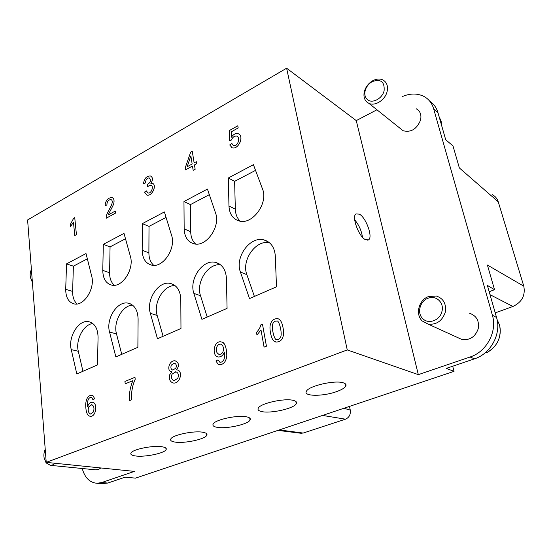 <?xml version="1.0" encoding="UTF-8"?>
<svg xmlns="http://www.w3.org/2000/svg" width="552" height="552" viewBox="0 0 552 552"><rect width="100%" height="100%" fill="white"/><g stroke="black" fill="none" stroke-linecap="round" stroke-linejoin="round"><path stroke-width="0.83" d="M402.194 96.628C410.005 93.281 417.181 93.184 423.729 96.324C428.635 98.918 431.933 103.045 433.63 108.71L492.384 315.226C497.462 331.559 486.574 351.838 470.09 356.999L474.451 358.855L446.285 368.398L454.041 371.351L135.502 478.135L125.166 477.163L107.764 483.055L101.554 483.662M474.451 358.855C490.825 353.756 501.616 333.684 496.552 317.483L487.368 285.384L494.523 289.697L489.175 291.711M240.417 272.046L249.497 298.584L276.483 286.805L275.317 256.052C274.62 247.379 270.853 242.004 264.015 239.927C250.166 235.773 234.6 257.225 240.417 272.046L246.868 274.675C241.224 260.358 255.735 239.554 269.438 242.694M193.869 293.388L201.915 319.353L227.072 308.375L226.43 278.463C225.858 269.624 222.201 264.27 215.473 262.393C202.763 258.985 188.825 279.208 193.869 293.388L200.528 295.734C195.746 282.327 208.104 263.049 220.545 264.815M150.344 313.343L157.465 338.755L180.973 328.495L180.801 299.377C180.338 290.442 176.826 285.115 170.251 283.411C158.562 280.595 145.956 299.743 150.344 313.343L157.161 315.44C153.097 302.827 163.758 284.901 175.039 285.598M109.551 332.049L115.851 356.916L137.876 347.305L138.103 318.952C137.758 309.955 134.391 304.676 128.016 303.124C117.231 300.771 105.729 318.959 109.551 332.049L116.506 333.919C113.043 322.016 122.323 305.29 132.577 305.139M71.249 349.602L76.811 373.959L97.483 364.934L98.07 337.306C97.835 328.281 94.627 323.058 88.458 321.63C78.487 319.663 67.91 336.989 71.249 349.602L78.308 351.272C75.355 340.011 83.511 324.355 92.84 323.534M112.304 197.678C113.947 198.534 114.436 200.459 113.767 203.46C113.491 205.496 107.971 214.583 108.364 214.859L115.313 211.023L115.568 213.086L106.191 218.247L106.212 216.653C106.212 214.197 110.71 207.338 111.725 204.475C112.615 201.687 112.346 200.065 110.911 199.603C108.323 199.79 106.984 201.57 106.902 204.951L105.094 205.717C105.549 200.486 107.833 197.768 111.939 197.554C113.781 198.216 114.416 200.079 113.836 203.157C113.753 205.033 107.999 214.493 108.351 214.866M194.463 164.931L195.153 169.271L193.172 170.361L192.475 166.014L185.541 169.857L185.23 167.829L190.661 152.159L192.262 151.255L194.131 162.881L196.298 161.681L196.636 163.723L194.449 164.924L195.153 169.271M238.878 134.012C244.336 137.234 237.988 149.944 232.123 147.763L231.481 147.481M237.229 136.296L236.801 136.102C234.434 135.84 232.633 137.151 231.398 140.049L229.39 140.863L229.335 130.569L237.781 125.801L238.174 127.94L231.385 131.769L231.357 137.193C233.572 134.177 235.842 133.004 238.16 133.681C244.626 135.799 238.45 150.109 232.109 147.757L229.708 144.934L231.861 143.513L233.165 145.355M237.781 125.801L238.188 127.947L231.392 131.776L231.364 137.172M152.704 183.409C157.01 185.299 152.131 196.547 146.922 195.077L144.493 192.137L146.287 190.826L147.722 192.889M151.062 185.224L147.625 186.438L147.556 184.416C150.689 182.326 151.269 180.173 149.295 177.951C147.06 177.875 145.762 179.538 145.417 182.94L143.554 183.588C144.21 178.475 146.508 175.936 150.434 175.964C152.966 177.392 153.097 179.848 150.841 183.34L152.352 183.285C157.127 184.513 152.386 196.609 146.915 195.07L146.473 194.918M149.544 178.041L149.309 177.958C147.067 177.882 145.776 179.545 145.431 182.947L143.541 183.581M150.841 176.116C152.994 177.737 153.001 180.138 150.862 183.333M70.456 226.582L70.263 224.581L73.678 218.199L74.741 217.612L76.431 234.628L74.775 235.531L73.464 222.256L70.456 226.582L73.471 222.283M177.523 369.999C183.202 371.337 180.062 384.026 173.356 383.026L172.9 382.95M175.557 360.918C179.034 362.885 179.365 365.872 176.55 369.881L177.026 369.909C183.236 370.509 180.332 384.068 173.349 383.019C169.919 381.908 168.733 379.1 169.788 374.608L171.865 371.786L171.168 371.689M92.557 402.318C97.814 402.636 96.248 417.312 90.197 416.249L89.893 416.215M92.005 395.267L93.005 395.687L94.689 398.765L92.915 399.689L92.018 397.882L91.018 397.426C88.368 397.592 87.209 400.648 87.547 406.596M91.177 397.447L91.025 397.426C88.355 397.592 87.195 400.655 87.533 406.624C88.693 403.664 90.28 402.215 92.281 402.284C97.745 402.07 96.427 417.298 90.183 416.249C87.223 415.884 85.726 411.861 85.705 404.174C86.202 398.378 88.21 395.398 91.729 395.225L92.991 395.687L94.689 398.765M347.256 349.927L286.619 68.206L27.6 219.965L46.23 462.369L347.256 349.927L418.319 374.642L356.261 120.612L376.926 109.786M278.208 318.815C281.168 319.884 282.983 324.486 283.652 332.621C283.39 338.811 280.885 341.957 276.124 342.067L275.482 341.916M262.469 324.107L266.43 346.194L264.07 347.125L260.999 329.896L256.956 335.029L256.487 332.435C258.909 329.744 260.399 327.17 260.958 324.721L262.469 324.107M261.006 329.917L256.956 335.029M217.992 359.883L220.165 362.333C223.808 361.995 225.195 358.579 224.34 352.086C223.105 355.391 221.097 357.027 218.309 356.985C211.368 356.185 213.734 340.177 221.173 341.909C224.678 342.537 226.555 347.084 226.803 355.543C226.141 361.546 223.684 364.603 219.434 364.713L218.137 364.286L215.929 360.967L217.992 359.883L219.903 362.278M224.34 352.114C223.105 355.405 221.097 357.034 218.323 356.992L217.805 356.889M221.828 342.047C224.85 342.047 226.955 349.382 226.782 356.123C225.975 361.753 223.525 364.617 219.441 364.713L218.965 364.624M132.79 380.707L125.214 383.833L124.924 381.453L134.971 377.292L135.212 379.231C132.549 384.965 131.272 391.844 131.39 399.883L129.396 400.662C128.982 394.245 130.113 387.594 132.79 380.701L125.2 383.833M66.537 263.884L65.709 289.324C65.771 297.645 68.676 302.53 74.423 303.966C84.104 306.181 95.268 288.282 91.673 276.076L86.015 253.54L66.537 263.884L73.381 266.174L87.347 258.833M103.307 244.363L102.782 270.411C102.934 278.691 105.97 283.604 111.89 285.163C122.316 287.764 134.474 268.969 130.375 256.328L124 233.379L103.307 244.363L110.062 246.882L125.49 238.768M142.375 223.622L142.188 250.297C142.437 258.502 145.597 263.449 151.669 265.146C162.923 268.231 176.26 248.428 171.569 235.304L164.392 211.933L142.375 223.622L149.012 226.396L166.076 217.419M183.961 201.542L184.161 228.88C184.506 236.967 187.777 241.935 193.966 243.784C206.144 247.462 220.89 226.534 215.515 212.886L207.435 189.081L183.961 201.542L190.454 204.599L209.332 194.663M228.328 177.992L228.963 206.02C229.404 213.948 232.758 218.916 239.023 220.938C252.209 225.347 268.665 203.157 262.483 188.915L253.409 164.675L228.328 177.992L234.628 181.353L255.535 170.361M82.227 468.503C84.794 477.735 89.741 482.669 97.083 483.283L101.692 482.545L134.412 471.394L46.23 462.369M95.586 469.828L98.325 469.573L100.912 467.965M429.787 101.23C433.755 103.879 436.466 107.654 437.922 112.546L445.692 139.711L453.006 145.942L459.354 167.932L498.263 201.853L523.793 286.184C525.538 295.444 521.923 302.206 512.939 306.47L495.234 312.887M400.09 128.319L403.112 130.734C411.012 132.666 416.822 129.127 420.548 120.101C421.652 114.837 420.244 111.076 416.332 108.834M470.09 356.999L418.319 374.642M469.648 313.301C476.59 315.792 479.446 320.947 478.218 328.764C475.341 336.803 469.938 340.398 462.003 339.535L457.47 337.479M343.213 382.798C334.912 379.914 308.823 385.903 306.477 391.168C302.724 396.453 322.789 396.653 336.444 391.658C341.419 389.891 344.51 388.084 345.718 386.234C346.566 384.716 345.731 383.571 343.213 382.798M246.64 416.843C237.891 414.766 215.294 419.589 213.21 423.936C212.292 425.537 213.541 426.661 216.957 427.303C226.072 429.173 247.841 424.46 250.042 420.106C250.912 418.602 249.78 417.512 246.64 416.843M161.826 446.734C152.869 445.257 132.88 449.273 131.045 452.895C130.162 454.42 131.686 455.448 135.619 455.973C144.859 457.291 164.13 453.364 166.048 449.749C166.904 448.3 165.496 447.292 161.826 446.734M202.901 432.257C194.028 430.505 172.824 434.886 170.865 438.847C169.961 440.42 171.355 441.496 175.039 442.083C184.237 443.649 204.675 439.371 206.724 435.404C207.593 433.927 206.317 432.871 202.901 432.257M293.312 400.393C284.749 397.944 260.537 403.291 258.322 408.073C257.404 409.701 258.502 410.861 261.627 411.557C270.604 413.772 293.919 408.556 296.265 403.76C297.135 402.236 296.148 401.118 293.312 400.393M286.619 68.206L356.261 120.612M359.393 214.148L355.95 213.921C351.438 216.577 358.724 236.532 365.389 239.672L368.591 239.844C373.131 237.201 366.093 217.64 359.393 214.148M523.793 286.184L487.402 265.043L494.523 289.697M452.702 366.217L454.041 371.351M492.308 194.677C495.247 196.222 497.235 198.617 498.263 201.853M300.564 433.216L303.186 433.051L345.504 419.189C349.195 417.519 350.782 414.483 350.265 410.081L349.485 406.403M91.839 404.685L88.741 406.872C87.637 410.35 88.251 412.744 90.569 414.055M88.727 406.872C87.616 410.529 88.285 412.937 90.756 414.076L93.481 411.889C94.495 408.031 93.888 405.63 91.66 404.664L88.727 406.872M94.675 398.758L92.909 399.689M115.313 211.023L115.568 213.086M115.554 213.079L106.184 218.24M110.924 199.603L110.911 199.603C108.316 199.783 106.971 201.563 106.888 204.944L106.902 204.951M106.888 204.944L105.094 205.717M176.053 371.786L172.072 374.146C170.913 377.113 171.479 379.279 173.776 380.625M172.058 374.139C170.858 377.354 171.534 379.534 174.101 380.68L177.799 378.292C178.945 374.849 178.262 372.662 175.75 371.731L172.072 374.146M174.308 363.133L171.341 365.058C170.444 367.791 170.941 369.461 172.838 370.061L175.874 368.129C176.778 365.493 176.26 363.83 174.308 363.133L171.348 365.058C170.471 367.618 170.892 369.267 172.617 370.019M171.865 371.786L171.624 371.765C166.173 371.151 169.278 359.856 175.136 360.842C178.972 362.567 179.434 365.576 176.536 369.881M187.149 166.766L192.151 163.985L190.861 155.885L187.149 166.766M195.146 169.264L193.165 170.354M192.475 166.014L185.541 169.857M192.262 151.255L194.125 162.888M196.298 161.681L196.636 163.723M196.629 163.716L194.449 164.924M190.868 155.905L187.162 166.752M231.861 143.513L233.537 145.528C237.45 147.129 240.913 137.717 236.787 136.096C234.421 135.833 232.627 137.151 231.392 140.042L229.39 140.863M276.994 321.202L276.573 321.091C274.82 320.981 273.544 321.926 272.757 323.927L272.75 323.927C271.342 328.06 274.378 340.736 276.635 339.494M272.75 323.927C271.294 328.647 274.641 341.46 277.028 339.583C278.753 339.721 280.036 338.68 280.871 336.465C282.203 332.214 278.919 319.201 276.566 321.085C274.806 320.981 273.537 321.926 272.75 323.927M274.02 341.095C271.453 339.439 269.514 330.538 270.066 325.908C270.956 321.05 273.433 318.621 277.504 318.628L277.525 318.628C280.72 319.084 282.755 323.513 283.625 331.924C283.576 338.555 281.072 341.936 276.11 342.061L274.02 341.095M262.455 324.1L266.43 346.194M266.423 346.194L264.07 347.125M220.593 344.131L220.579 344.131C219.047 344.02 217.819 344.917 216.888 346.808C215.687 350.658 216.439 353.17 219.144 354.336C220.786 354.412 222.063 353.57 222.98 351.803C224.015 347.822 223.215 345.262 220.579 344.131C219.061 344.027 217.833 344.917 216.901 346.808C215.735 350.375 216.363 352.859 218.799 354.267M146.287 190.826L148.005 192.986C151.351 194 154.194 185.927 150.751 185.113L147.619 186.431M134.971 377.292L135.212 379.231C132.535 384.958 131.259 391.844 131.376 399.883L129.396 400.662M74.727 217.605L76.431 234.628L74.775 235.531M32.347 281.762L31.512 280.685L30.401 277.145M31.402 269.431C29.836 273.116 29.746 276.31 31.14 279.008L32.23 280.25M55.131 463.28L52.488 464.984L50.432 465.343L46.106 462.9L44.257 458.381M46.734 462.424L51.239 462.886M45.223 449.252L44.401 451.426C43.429 455.345 43.829 458.629 45.602 461.279L46.195 461.955M445.209 312.418C442.117 321.043 436.425 324.949 428.131 324.121L422.273 320.995C415.035 314.474 418.733 299.964 428.462 296.59L436.377 296.017C443.622 298.584 446.568 304.048 445.209 312.418M485.898 352.183L487.306 352.424M427.979 298.273C419.844 301.088 416.746 313.239 422.804 318.67C428.4 324.652 440.006 320.401 441.931 311.494C444.47 302.696 435.956 294.796 427.979 298.273M372.835 80.682C376.443 78.805 379.769 78.536 382.805 79.888C386.842 82.165 388.263 86.105 387.069 91.701C385.123 100.078 375.029 106.453 368.874 103.341L367.163 102.292C364.72 100.216 363.671 97.276 364.03 93.474C364.679 88.9 366.942 85.07 370.834 81.979L372.835 80.682M372.241 81.592L370.571 82.676C367.322 85.256 365.424 88.465 364.879 92.287C364.589 95.468 365.458 97.918 367.501 99.65C372.255 103.907 382.322 98.615 384.102 90.79C384.772 81.765 380.818 78.701 372.241 81.592M362.464 237.215C361.519 230.695 358.931 224.912 354.701 219.868M82.952 371.275L78.308 351.272M77.073 303.973C74.023 301.171 72.54 296.99 72.622 291.428L73.381 266.174M121.757 354.343L116.506 333.919M114.278 285.28C111.138 282.445 109.579 278.263 109.6 272.736L110.062 246.882M163.088 336.299L157.161 315.44M153.732 265.346C150.551 262.476 148.936 258.315 148.888 252.871L149.012 226.396M207.2 317.048L200.528 295.734M195.643 244.039C192.469 241.127 190.826 237.022 190.709 231.723L190.454 204.599M254.396 296.445L246.868 274.675M240.23 221.186C237.139 218.254 235.504 214.245 235.325 209.16L234.628 181.353M206.855 433.996L206.51 433.955M346.021 384.868L345.338 384.44L346.014 384.854M345.738 384.24L345.29 384.213M101.692 482.545L107.764 483.055M433.63 108.71L437.922 112.546M492.384 315.226L496.552 317.483M512.939 306.47L490.024 294.678M303.186 433.051L279.257 429.946M345.504 419.189L322.561 415.428M350.265 410.081L343.882 408.28M487.078 352.48C494.054 348.195 498.214 342.889 499.56 336.568C500.533 332.532 500.485 328.585 499.401 324.742L497.028 319.38M441.662 125.635L441 120.847L439.109 116.686M65.709 289.324L72.622 291.428M102.782 270.411L109.6 272.736M142.188 250.297L148.888 252.871M184.161 228.88L190.709 231.723M228.963 206.02L235.325 209.16M345.718 386.234L345.179 383.688M301.337 433.306L277.925 430.394M296.583 402.677L296.038 402.539M296.265 403.76L295.831 401.442M206.724 435.404L206.448 433.52M166.048 449.749L165.828 448.051M250.042 420.106L249.69 418.016M103.162 483.793L97.083 483.283M31.14 279.008L31.512 280.685M96.29 469.897L50.432 465.343M45.602 461.279L46.106 462.9M462.003 339.535L428.131 324.121M499.746 326.094C501.471 337.465 497.338 346.235 487.354 352.404M403.112 130.734L368.874 103.341M441.158 121.433L441.731 125.87M364.879 92.287L364.03 93.474M370.571 82.676L370.834 81.979M368.591 239.844L367.749 240.217M90.625 322.23L88.458 321.63M130.631 303.938L128.016 303.124M173.431 284.535L170.251 283.411M219.344 263.959L215.473 262.393M268.734 242.142L264.015 239.927"/></g></svg>
